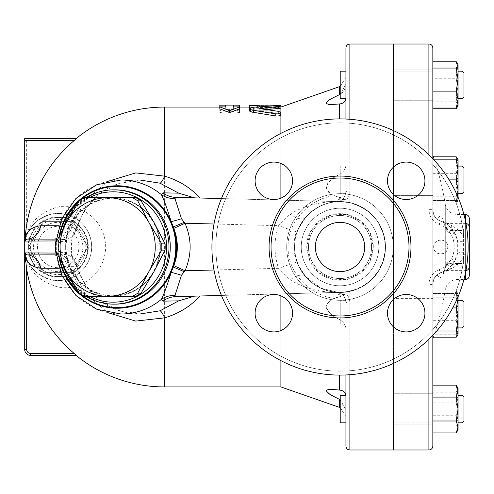 <?xml version="1.0" encoding="UTF-8"?>
<svg xmlns="http://www.w3.org/2000/svg" width="494" height="494" viewBox="0 0 494 494"><rect width="100%" height="100%" fill="white"/><g stroke="black" fill="none" stroke-linecap="round" stroke-linejoin="round"><path stroke-width="0.37" stroke-dasharray="2.47 1.85" d="M371.55 247A31.53 31.53 0 0 1 324.255 274.306A31.53 31.53 0 0 1 324.255 219.694A31.53 31.53 0 0 1 371.55 247A31.53 31.53 0 0 1 324.255 274.306A31.53 31.53 0 0 1 324.255 219.694A31.53 31.53 0 0 1 371.55 247A31.53 31.53 0 0 1 324.255 274.306A31.53 31.53 0 0 1 324.255 219.694A31.53 31.53 0 0 1 371.55 247A31.53 31.53 0 0 1 324.255 274.306A31.53 31.53 0 0 1 324.255 219.694A31.53 31.53 0 0 1 371.55 247A31.53 31.53 0 0 1 324.255 274.306A31.53 31.53 0 0 1 324.255 219.694A31.53 31.53 0 0 1 371.55 247A31.53 31.53 0 0 1 324.255 274.306A31.53 31.53 0 0 1 324.255 219.694A31.53 31.53 0 0 1 371.55 247A31.53 31.53 0 0 1 324.255 274.306A31.53 31.53 0 0 1 324.255 219.694A31.53 31.53 0 0 1 371.55 247A31.53 31.53 0 0 1 324.255 274.306A31.53 31.53 0 0 1 324.255 219.694A31.53 31.53 0 0 1 371.55 247M315.382 247A24.632 24.632 0 0 0 352.339 268.335A24.632 24.632 0 0 0 352.339 225.665A24.632 24.632 0 0 0 315.382 247A24.632 24.632 0 0 0 352.339 268.335A24.632 24.632 0 0 0 352.339 225.665A24.632 24.632 0 0 0 315.382 247A24.632 24.632 0 0 0 352.339 268.335A24.632 24.632 0 0 0 352.339 225.665A24.632 24.632 0 0 0 315.382 247M464.175 247A124.155 124.155 0 0 1 277.943 354.525A124.155 124.155 0 0 1 277.943 139.475A124.155 124.155 0 0 1 464.175 247A124.155 124.155 0 0 0 277.943 139.475A124.155 124.155 0 0 0 277.943 354.525A124.155 124.155 0 0 0 464.175 247M406.21 162.088A18.723 18.723 0 0 1 424.933 180.81A18.723 18.723 0 0 1 406.21 199.527A18.723 18.723 0 0 1 387.487 180.81A18.723 18.723 0 0 1 406.21 162.088A18.723 18.723 0 0 0 390.001 190.171A18.723 18.723 0 0 0 422.426 190.171A18.723 18.723 0 0 0 406.21 162.088M255.102 180.81A18.723 18.723 0 0 1 273.824 162.088A18.723 18.723 0 0 1 292.547 180.81A18.723 18.723 0 0 1 273.824 199.527A18.723 18.723 0 0 1 255.102 180.81A18.723 18.723 0 0 0 283.186 197.02A18.723 18.723 0 0 0 283.186 164.595A18.723 18.723 0 0 0 255.102 180.81M273.824 331.912A18.723 18.723 0 0 1 255.102 313.19A18.723 18.723 0 0 1 273.824 294.473A18.723 18.723 0 0 1 292.547 313.19A18.723 18.723 0 0 1 273.824 331.912A18.723 18.723 0 0 0 290.04 303.829A18.723 18.723 0 0 0 257.615 303.829A18.723 18.723 0 0 0 273.824 331.912M424.933 313.19A18.723 18.723 0 0 1 406.21 331.912A18.723 18.723 0 0 1 387.487 313.19A18.723 18.723 0 0 1 406.21 294.473A18.723 18.723 0 0 1 424.933 313.19A18.723 18.723 0 0 0 396.849 296.98A18.723 18.723 0 0 0 396.849 329.405A18.723 18.723 0 0 0 424.933 313.19M378.805 247A38.785 38.785 0 0 1 320.625 280.586A38.785 38.785 0 0 1 320.625 213.414A38.785 38.785 0 0 1 378.805 247A38.785 38.785 0 0 1 320.625 280.586A38.785 38.785 0 0 1 320.625 213.414A38.785 38.785 0 0 1 378.805 247M468.121 247A128.1 128.1 0 0 0 275.967 136.066A128.1 128.1 0 0 0 275.967 357.934A128.1 128.1 0 0 0 468.121 247A128.1 128.1 0 0 1 275.967 357.934A128.1 128.1 0 0 1 275.967 136.066A128.1 128.1 0 0 1 468.121 247A128.1 128.1 0 0 1 275.967 357.934A128.1 128.1 0 0 1 275.967 136.066A128.1 128.1 0 0 1 468.121 247M408.995 247A68.975 68.975 0 0 1 305.533 306.737A68.975 68.975 0 0 1 305.533 187.263A68.975 68.975 0 0 1 408.995 247M387.487 313.19A18.723 18.723 0 0 0 415.571 329.405A18.723 18.723 0 0 0 415.571 296.98A18.723 18.723 0 0 0 387.487 313.19M273.824 294.473A18.723 18.723 0 0 0 257.615 322.551A18.723 18.723 0 0 0 290.04 322.551A18.723 18.723 0 0 0 273.824 294.473M292.547 180.81A18.723 18.723 0 0 0 264.463 164.595A18.723 18.723 0 0 0 264.463 197.02A18.723 18.723 0 0 0 292.547 180.81M406.21 199.527A18.723 18.723 0 0 0 422.426 171.449A18.723 18.723 0 0 0 390.001 171.449A18.723 18.723 0 0 0 406.21 199.527M393.428 299.518L393.428 194.482M393.428 167.133L393.428 130.564M393.428 44.015L393.428 449.985M393.428 363.436L393.428 326.867M428.897 154.752L428.897 209.345C429.23 216.508 432.645 221.528 439.147 224.406C459.296 230.791 459.21 263.271 439.147 269.594C432.645 272.472 429.23 277.492 428.897 284.655L428.897 339.248M433.689 247C433.3 237.91 448.144 237.91 447.762 247C448.144 256.09 433.3 256.09 433.689 247A7.033 7.033 0 0 0 440.722 254.033A7.033 7.033 0 0 0 447.762 247A7.033 7.033 0 0 0 440.722 239.967A7.033 7.033 0 0 0 433.689 247M393.428 329.887L393.428 298.357L393.428 329.887L393.428 298.357L393.428 329.887L432.843 329.887L393.428 329.887M393.428 420.19L393.428 393.28L393.428 420.19M393.428 409.044L393.428 424.809L393.428 409.044M393.428 164.113L393.428 195.643L393.428 164.113L393.428 195.643L393.428 164.113L432.843 164.113L432.843 195.643L432.843 164.113L432.843 195.643L432.843 164.113L393.428 164.113M393.428 73.81L393.428 100.72L393.428 73.81M393.428 84.956L393.428 69.191L393.428 84.956M393.428 247L393.428 99.195L393.428 247M432.843 314.122L432.843 300.327L432.843 327.917L432.843 314.122L456.221 314.122L458.068 303.773L458.068 324.465L456.221 314.122L458.068 324.465L458.068 334.815L456.221 334.815L458.068 324.465L456.221 334.815L458.068 334.815L458.068 303.773L456.221 293.43L458.068 293.43L458.068 303.773L456.221 314.122L432.843 314.122L432.843 334.815L456.221 334.815L432.843 334.815L432.843 314.122M393.23 314.122L393.23 327.917L393.23 314.122M432.843 323.879L432.843 300.327L432.843 323.879M393.23 323.879L393.23 300.327L393.23 323.879M432.843 298.357L432.843 329.887L432.843 298.357L432.843 329.887L432.843 298.357L393.428 298.357L432.843 298.357M43.41 221.38L28.621 247L43.41 272.62L72.995 272.62L87.784 247L72.995 221.38L43.41 221.38L72.995 221.38L87.784 247L72.995 272.62L43.41 272.62L28.621 247L43.41 221.38M82.838 247A24.632 24.632 0 0 1 45.886 268.335A24.632 24.632 0 0 1 45.886 225.665A24.632 24.632 0 0 1 82.838 247A24.632 24.632 0 0 0 45.886 225.665A24.632 24.632 0 0 0 45.886 268.335A24.632 24.632 0 0 0 82.838 247M78.898 247A20.692 20.692 0 0 0 47.856 229.08A20.692 20.692 0 0 0 47.856 264.92A20.692 20.692 0 0 0 78.898 247A20.692 20.692 0 0 0 47.856 229.08A20.692 20.692 0 0 0 47.856 264.92A20.692 20.692 0 0 0 78.898 247M58.663 250.112L71.544 271.632A49.27 47.591 90 0 1 71.544 222.368L58.663 243.888A55.18 53.303 -90 0 0 58.663 250.112L55.328 250.112M87.87 296.27L112.756 296.27A49.27 47.591 90 0 1 71.544 271.632L82.665 293.158A55.18 53.303 -90 0 0 87.87 296.27L84.536 296.27M135.881 197.73L87.87 197.73A55.18 53.303 -90 0 0 82.665 200.842L71.544 222.368A49.27 47.591 90 0 1 112.756 197.73A49.27 47.591 90 0 1 153.974 222.368A49.27 47.591 90 0 1 153.974 271.632A49.27 47.591 90 0 1 112.756 296.27L135.881 296.27M82.665 293.158L79.33 293.158M87.87 197.73L84.536 197.73M82.665 200.842L79.33 200.842M58.663 243.888L55.328 243.888M65.646 247A48.776 47.115 90 0 1 112.756 198.224A48.776 47.115 90 0 1 159.871 247A48.776 47.115 90 0 1 112.756 295.776A48.776 47.115 90 0 1 65.646 247M66.153 247A48.776 47.115 90 0 1 113.268 198.224A48.776 47.115 90 0 1 160.383 247A48.776 47.115 90 0 1 113.268 295.776A48.776 47.115 90 0 1 66.153 247M345.93 98.751L340.218 98.751L340.218 71.161L340.218 98.751L340.218 71.161L345.93 71.161L345.93 98.751L345.93 71.161M432.843 75.199L432.843 98.751L432.843 75.199M393.23 75.199L393.23 98.751L393.23 75.199M463.977 73.131L463.977 96.781L463.977 73.131L463.977 96.781L462.007 98.751L462.007 71.161L462.007 98.751L462.007 71.161L463.977 73.131M458.068 75.199L458.068 98.751L458.068 75.199M393.428 71.161L432.843 71.161L432.843 98.751L432.843 71.161L393.23 71.161L393.23 98.751L393.23 71.161M458.068 71.161L458.068 98.751L458.068 71.161M340.218 170.121L340.218 193.673L340.218 170.121M345.93 170.121L345.93 193.673L345.93 170.121M432.843 170.121L432.843 193.673L432.843 170.121M393.23 170.121L393.23 193.673L393.23 170.121M463.977 171.517L463.977 191.703L463.977 171.517M462.007 170.121L462.007 193.673L462.007 170.121M458.068 170.121L458.068 193.673L458.068 170.121M340.218 314.122L340.218 300.327L340.218 314.122M345.93 314.122L345.93 300.327L345.93 314.122M463.977 314.122L463.977 325.947L463.977 314.122M462.007 314.122L462.007 300.327L462.007 314.122M458.068 314.122L458.068 327.917L458.068 314.122M432.843 418.801L432.843 395.249L432.843 418.801M393.23 418.801L393.23 395.249L393.23 418.801M340.218 418.801L340.218 395.249L340.218 418.801M345.93 418.801L345.93 395.249L345.93 418.801M463.977 417.405L463.977 397.219L463.977 417.405M462.007 418.801L462.007 395.249L462.007 418.801M458.068 418.801L458.068 395.249L458.068 418.801M432.843 422.839L432.843 395.249L432.843 422.839L393.23 422.839L393.23 395.249L393.23 422.839L432.843 422.839M345.93 422.839L340.218 422.839L340.218 395.249L345.93 395.249L345.93 422.839L345.917 395.249M463.977 397.219L463.977 420.869L462.007 422.839L462.007 395.249L463.977 397.219M458.068 422.839L458.068 395.249L458.068 422.839L462.007 422.839M340.218 323.879L340.218 300.327L340.218 323.879M345.93 323.879L345.93 300.327L345.93 323.879M463.977 302.297L463.977 325.947L462.007 327.917L462.007 300.327L463.977 302.297M458.068 323.879L458.068 300.327L458.068 323.879M456.221 101.85L458.068 104.944L458.068 90.309L456.221 101.85L432.843 101.85L432.843 61.874L432.843 78.768L456.221 78.768L458.068 90.309L458.068 70.321L456.221 78.768M456.221 61.874L458.068 70.321L458.068 64.263L458.068 67.036L456.221 73.007L458.068 84.956L456.221 96.904L458.068 102.876L456.221 108.847M458.068 104.944L457.648 106.377L458.068 104.944M457.08 107.161L458.068 102.876L458.068 67.036L457.08 62.75M456.221 61.058L458.068 67.036L458.068 84.956L456.221 73.007L432.843 73.007L432.843 96.904L456.221 96.904L458.068 84.956L458.068 102.876L456.221 96.904L432.843 96.904L432.843 108.847L432.843 61.058L432.843 73.007L456.221 73.007L458.068 67.036L458.068 64.263L457.648 63.535M456.221 196.773L458.068 185.231L458.068 199.866L456.221 196.773L432.843 196.773L432.843 156.802L432.843 162.983L456.221 162.983L458.068 174.524L456.221 186.065L458.068 194.513L456.221 202.96L457.648 201.299L458.068 199.866L458.068 200.57L458.068 159.889L456.221 162.983M462.007 166.083L463.977 168.053L463.977 191.703L462.007 193.673L462.007 166.083L458.068 166.083L458.068 193.673L458.068 166.083L458.068 185.231L456.221 173.697L458.068 165.249L457.08 159.185M457.648 158.457L458.068 159.889L458.068 159.185L456.221 159.185L458.068 169.535L456.221 179.878L458.068 190.227L458.068 159.185M456.221 293.43L458.068 303.773L458.068 293.43L432.843 293.43L456.221 293.43M456.221 392.15L458.068 389.056L458.068 403.691L456.221 392.15L432.843 392.15L432.843 425.939L456.221 425.939L458.068 429.033L457.648 430.465L456.221 432.127L458.068 423.679L456.221 415.232L458.068 403.691L458.068 429.737L458.068 414.398L456.221 425.939M456.221 385.962L458.068 394.416L458.068 388.352L458.068 389.056L457.648 387.623L456.221 385.962L432.843 385.962M456.221 402.863L458.068 414.398L458.068 394.416L456.221 402.863L432.843 402.863M456.221 385.153L458.068 391.125L458.068 388.352L457.648 387.623M456.221 397.096L458.068 409.044L458.068 391.125L456.221 397.096L432.843 397.096L432.843 432.942L432.843 420.993L456.221 420.993L458.068 426.964L456.221 432.942M457.648 430.465L458.068 429.737L458.068 409.044L456.221 420.993M456.221 297.227L458.068 308.769L458.068 294.134L456.221 297.227L432.843 297.227L432.843 337.198L432.843 331.017L436.715 331.017M457.907 297.11L456.221 291.04L457.648 292.701L458.068 294.134L458.068 293.43L458.068 296.74M456.221 320.303L458.068 328.751L458.068 308.769L456.221 320.303L432.843 320.303M458.068 334.815L458.068 328.751L456.221 337.198M432.843 78.768L432.843 101.85M432.843 156.802L433.331 156.802M432.843 162.983L432.843 186.065L456.221 186.065M432.843 186.065L432.843 202.96L456.221 202.96M432.843 202.96L432.843 196.773M432.843 425.939L432.843 432.127L456.221 432.127M432.843 432.127L432.843 415.232L456.221 415.232M432.843 415.232L432.843 392.15M432.843 420.993L432.843 397.096M432.843 331.017L432.843 307.935L452.695 307.935M432.843 307.935L432.843 291.04L456.221 291.04M432.843 291.04L432.843 297.227M432.843 84.956L432.843 69.191L432.843 84.956M432.843 96.102L432.843 69.191L432.843 96.102M432.843 173.697L456.221 173.697M432.843 409.044L432.843 424.809L432.843 409.044M432.843 397.898L432.843 424.809L432.843 397.898M340.218 179.878L340.218 166.083L340.218 179.878M345.93 179.878L345.93 166.083L345.93 179.878M456.221 179.878L432.843 179.878L432.843 159.185L432.843 200.57L432.843 166.083L432.843 179.878L449.126 179.878M393.23 179.878L393.23 166.083L393.23 179.878M458.068 197.26L458.068 200.57L456.221 200.57L458.068 200.57L458.068 190.227L456.221 200.57L457.481 195.896M432.843 200.57L456.221 200.57L432.843 200.57M456.221 159.185L433.281 159.185M428.897 209.345A3.94 0.729 0 0 1 432.843 210.08L432.843 158.722M432.843 47.955L432.843 446.045M432.843 335.278L432.843 283.92A3.94 0.729 180 0 1 428.897 284.655M439.147 224.406L440.525 221.158C435.652 219.04 433.09 215.347 432.843 210.08L432.843 283.92C433.09 278.653 435.652 274.96 440.525 272.842L439.147 269.594M432.843 283.92C433.769 278.585 435.208 275.541 437.159 274.788L440.525 272.842C463.934 265.618 464.033 228.456 440.525 221.158L443.563 222.504C448.256 223.547 452.961 229.556 457.697 240.541L457.697 253.459C452.979 264.426 448.268 270.44 443.563 271.496L450.046 269.384L454.746 266.674L457.969 264.167L462.31 259.325L465.36 253.224L465.36 240.776L463.508 236.577L460.964 232.909L457.957 229.821L453.097 226.264L447.261 223.405L465.36 223.35L465.36 240.776A7.885 2.019 166.5 0 1 457.697 240.541M345.93 446.045L345.93 374.965M393.23 44.015L393.23 194.296M393.23 167.318L393.23 130.478M393.23 299.704L393.23 449.985M393.23 363.522L393.23 326.682M393.23 247L393.23 99.195L393.23 247M440.525 272.842L443.563 271.496M432.843 210.08C433.769 215.415 435.208 218.459 437.159 219.213L440.525 221.158M437.159 274.788C440.117 280.036 442.741 277.924 445.045 268.452A7.885 5.453 12.3 0 1 445.125 267.384A7.885 5.453 12.3 0 1 452.825 263.549C451.288 268.619 449.429 270.965 447.261 270.595L465.36 270.65L465.36 223.35L465.922 223.393M445.045 268.452L445.292 267.594A7.885 7.194 22.1 0 1 445.773 265.229A7.885 7.194 22.1 0 1 445.773 265.222A7.885 7.194 22.1 0 1 453.078 260.912L452.825 263.549L463.391 263.549L463.391 230.451L452.825 230.451A7.885 5.453 167.7 0 1 445.125 226.616A7.885 5.453 167.7 0 1 445.045 225.548C442.741 216.076 440.117 213.964 437.159 219.213M445.292 267.594L445.292 206.529L445.292 267.594C447.484 264.79 451.38 263.994 456.969 265.204L453.622 260.005L453.078 260.912M443.563 222.504L447.261 223.405C449.429 223.035 451.288 225.381 452.825 230.451L453.078 233.088A7.885 7.194 157.9 0 1 445.773 228.778A7.885 7.194 157.9 0 1 445.292 226.406L445.045 225.548M457.697 253.459A7.885 2.019 -166.5 0 1 465.36 253.224L465.36 270.65L465.922 270.607M453.078 233.088L453.622 233.995C450.936 234.57 448.324 232.828 445.773 228.778L443.482 221.503L447.755 223.35M463.391 263.549L463.391 228.796L463.391 233.995L453.622 233.995L456.969 228.796C451.38 230.006 447.484 229.21 445.292 226.406L445.292 204.491A273.935 273.935 0 0 0 434.152 159.185M463.391 228.796L456.969 228.796L456.969 216.039L456.969 279.518L463.922 279.518M445.292 226.406L445.292 204.491C446.737 210.679 450.633 214.013 456.969 214.482L456.969 216.039M463.391 233.995L463.391 230.451M469.3 227.296L469.3 266.704M469.3 218.422L469.3 275.578M24.972 253.91L24.749 253.348M219.805 105.222L219.805 110.699L229.654 109.211L239.51 110.699L239.51 105.222M225.715 105.105L225.715 107.093L219.805 107.186L219.805 110.699M219.805 112.595L229.654 111.119L239.51 112.595L239.51 107.186L233.6 107.093L233.6 105.105M239.51 112.595L239.51 110.699M229.654 111.119L229.654 109.211M219.805 108.859L225.715 108.859L225.715 107.093M225.715 108.859L225.715 106.914M233.6 107.093L233.6 108.859L239.51 108.859M233.6 108.859L233.6 106.914M273.015 106.772L280.895 106.772L280.895 112.539C278.27 114.312 275.64 114.312 273.015 112.539L273.015 110.137L253.305 110.137L250.761 109.884L249.365 109.118L250.507 108.476L252.811 108.229L273.015 108.217L273.015 106.772L273.015 110.236L253.305 110.236L250.656 110.458L249.365 111.15L250.532 111.866L252.811 112.169L273.015 112.181L273.015 114.62C275.64 116.423 278.27 116.423 280.895 114.62L280.895 108.766L273.015 108.766M273.015 108.217L273.015 110.236M280.895 106.772L280.895 108.766L280.895 107.217L257.251 107.075L257.251 107.822L249.365 107.822L249.365 107.075L257.251 107.451L276.955 107.451L280.895 107.075L280.895 108.155C280.308 107.791 278.418 107.655 275.226 107.76L253.793 109.193L250.248 109.847L249.365 110.613M273.015 110.137L273.015 112.181M280.895 386.926L280.895 112.539L280.895 114.62L278.684 113.459L260.653 111.02L259.776 110.631L260.375 110.31L266.34 109.687M273.015 112.539L273.015 114.62M280.895 105.247L257.251 105.475L249.365 105.105M257.251 106.914L257.251 107.822M257.251 105.105L257.251 107.081L280.895 107.075M249.365 105.123L249.365 107.099M221.429 295.437L341.2 292.312L337.575 292.263L320.563 287.94L305.341 276.189L296.443 262.116L278.579 268.316L290.034 279.814C305.125 288.848 322.181 293.016 341.2 292.312L280.895 293.887L280.895 295.857M280.895 330.529L280.895 360.639M280.895 293.887L175.796 296.628M175.796 197.372L341.2 201.688C322.181 200.984 305.125 205.152 290.034 214.186L278.579 225.684L296.443 231.884L305.341 217.811C315.993 206.461 327.948 201.089 341.2 201.688L221.429 198.563M280.895 133.361L280.895 163.471M280.895 198.143L280.895 200.113M344.633 201.91L336.785 201.787C342.466 200.817 345.516 197.538 345.93 191.962A3.94 1.093 180 0 1 349.876 190.869C349.801 195.309 348.06 198.989 344.633 201.91L345.93 202.058L345.93 47.955M341.2 292.312L349.876 291.244C371.976 284.76 383.801 270.082 385.345 247.216C383.986 224.153 372.161 209.333 349.876 202.756L341.2 201.688M345.93 119.035L345.93 202.058L351.796 203.232L361.96 207.338L370.636 213.581L375.292 218.527L378.787 223.516L383.332 233.643L385.252 244.116L385.345 247A45.325 45.325 0 0 1 305.341 276.189A19.704 7.404 -40.1 0 0 290.034 279.814M345.93 165.404L345.93 98.331L345.93 165.404C345.51 169.139 343.311 172.227 339.322 174.672C333.969 176.926 329.764 180.347 326.707 184.929C325.966 190.394 328.596 193.926 334.611 195.519L339.125 197.192L342.317 199.588L345.93 199.588L339.322 197.001C332.616 196.025 328.226 192.845 326.139 187.467C328.17 181.551 332.567 177.284 339.322 174.672C343.441 172.048 345.646 168.954 345.93 165.404M340.218 94.249L345.93 84.178L345.93 104.66L345.93 84.178C345.51 89.223 343.311 92.736 339.322 94.718L330.165 99.362L326.306 102.567L326.275 103.623M339.125 197.192A9.855 3.199 -94.1 0 1 336.785 201.787A9.855 9.855 0 0 0 342.398 199.52C343.231 199.922 344.411 197.402 345.93 191.962M290.034 214.186A19.704 7.404 -139.9 0 0 305.341 217.811A45.325 45.325 0 0 1 385.345 247L385.215 250.458L383.406 260.128L378.768 270.514L372.272 278.844L370.173 280.845L366.147 284.038L356.483 289.231L345.93 291.942L336.785 292.213C342.466 293.183 345.51 296.462 345.93 302.038A3.94 1.093 180 0 0 349.876 303.131L349.876 449.985M344.633 292.09C348.054 295.011 349.801 298.691 349.876 303.131M345.93 302.038C344.411 296.598 343.231 294.078 342.398 294.48L339.125 296.808L334.611 298.481C329.356 299.877 326.577 302.989 326.281 307.818C328.961 313.066 333.308 316.901 339.322 319.328C343.441 321.952 345.646 325.046 345.93 328.596C345.51 324.861 343.311 321.773 339.322 319.328C332.616 316.728 328.226 312.492 326.139 306.626C328.17 301.186 332.567 297.975 339.322 296.999L345.93 294.43L342.398 294.48A9.855 9.855 0 0 0 336.785 292.213C313.511 291.472 292.232 268.186 294.807 243.746C295.813 221.528 315.814 202.614 336.785 201.787A9.855 9.855 0 0 0 342.398 199.52M326.293 103.641L328.325 104.5L330.789 104.66L339.322 103.962C343.441 103.512 345.646 101.634 345.93 98.331M345.93 395.669C345.51 392.267 343.311 390.39 339.322 390.038L330.165 389.352L326.306 390.34L326.139 390.822L328.325 393.428L339.322 399.282L339.322 407.284M339.903 399.572L345.93 409.822L340.218 399.751M339.125 296.808A9.855 3.199 -85.9 0 0 336.785 292.213A9.855 9.855 0 0 1 342.398 294.48M334.611 298.481C309.3 295.214 287.397 271.972 288.082 247C287.397 222.034 309.3 198.786 334.611 195.519M296.443 262.116A46.127 46.127 0 0 1 296.443 231.884M385.345 247A45.325 45.325 0 0 1 317.358 286.254A45.325 45.325 0 0 1 317.358 207.746A45.325 45.325 0 0 1 385.345 247M24.935 242.634L24.861 243.703C26.478 229.093 35.185 219.287 50.987 214.285C64.912 209.95 90.698 219.781 91.705 247C90.698 274.226 64.912 284.05 50.987 279.715C35.185 274.713 26.478 264.908 24.861 250.297L24.935 251.366C27.016 268.847 37.532 280.58 56.483 286.551C73.316 291.793 104.493 279.913 105.71 247C104.493 214.087 73.316 202.207 56.483 207.449C37.532 213.42 27.016 225.153 24.935 242.634L26.67 224.968A139.703 139.703 0 0 1 74.119 140.58L76.311 138.647M24.861 250.297L24.7 247A33.506 33.506 0 0 0 74.952 276.016A33.506 33.506 0 0 0 74.952 217.984A33.506 33.506 0 0 0 24.7 247L24.861 243.703M24.7 252.909L24.7 138.61L26.67 140.58L26.67 224.968M55.853 252.903L71.457 251.749L70.926 251.786L70.926 242.214L71.457 242.251L55.853 241.097M70.926 242.214C71.667 236.262 73.316 231.976 75.878 229.352A15.765 13.264 39.5 0 1 73.359 235.218L73.359 235.218A15.765 13.264 39.5 0 1 61.188 239.324L55.736 241.091M55.736 252.909L61.188 254.676A15.765 13.264 140.5 0 1 73.359 258.782L73.359 258.782A15.765 13.264 140.5 0 1 75.878 264.648C73.316 262.03 71.667 257.745 70.926 251.786M139.617 179.995L118.492 183.546L99.535 193.772L84.82 209.592L75.878 229.352A15.765 0.797 15 0 0 76.409 229.29A15.765 0.797 15 0 0 71.661 227.407A15.765 10.516 -63.6 0 1 61.188 239.324L56.05 239.139M56.05 254.861L61.188 254.676A15.765 10.516 -116.4 0 1 71.661 266.593A15.765 0.797 165 0 0 76.409 264.71A15.765 0.797 165 0 0 75.878 264.648L84.845 284.451L99.597 300.278L118.572 310.479L139.777 314.005C132.485 314.604 113.811 311.047 101.813 301.692C88.957 292.09 80.491 279.758 76.409 264.71L73.458 258.918C73.056 259.264 72.39 256.874 71.457 251.749L71.457 242.251C71.815 238.194 73.34 234.897 73.458 235.082L76.409 229.29C80.744 213.927 89.216 201.595 101.832 192.296C113.935 182.897 132.497 179.408 139.771 179.995M107.822 181.366L85.073 200.583L71.661 227.407L64.726 225.746A15.765 11.387 -90 0 1 56.106 238.688M56.106 255.312A15.765 11.387 -90 0 1 64.726 268.254L71.661 266.593L85.073 293.417L107.822 312.634M26.67 239.115L53.469 239.115M64.726 225.746L58.977 225.746M58.977 268.254L64.726 268.254M53.469 254.885L26.67 254.885M24.7 241.091A1.97 1.97 0 0 1 24.762 240.609L24.996 240.047M25.527 239.485L26.262 239.158M30.609 355.39L30.609 353.42L74.119 353.42A139.703 139.703 0 0 1 26.67 269.032L26.67 349.48L24.7 349.48A5.909 5.909 0 0 0 30.609 355.39L76.311 355.353M76.045 355.093L75.631 354.723M26.664 268.989L25.669 261.592M25.311 257.825L24.935 251.366M28.64 247A29.56 29.56 0 0 0 72.982 272.602A29.56 29.56 0 0 0 72.982 221.398A29.56 29.56 0 0 0 28.64 247A29.56 29.56 0 0 1 72.982 221.398A29.56 29.56 0 0 1 72.982 272.602A29.56 29.56 0 0 1 28.64 247M30.609 247A27.59 27.59 0 0 0 72.001 270.891A27.59 27.59 0 0 0 72.001 223.109A27.59 27.59 0 0 0 30.609 247M59.867 234.693A57.15 55.205 -90 0 0 58.576 247A57.15 55.205 -90 0 0 59.867 259.307M77.237 289.842A57.15 55.205 -90 0 0 85.802 296.27M85.802 197.73A57.15 55.205 -90 0 0 77.237 204.158M62.973 265.259A55.18 53.303 90 0 1 59.965 247A55.18 53.303 90 0 1 62.973 228.741M73.452 210.314A55.18 53.303 90 0 1 89.266 197.73M89.266 296.27A55.18 53.303 90 0 1 73.452 283.686M385.505 247A45.485 45.485 0 0 1 317.278 286.39A45.485 45.485 0 0 1 317.278 207.61A45.485 45.485 0 0 1 385.505 247A45.485 45.485 0 0 0 317.278 207.61A45.485 45.485 0 0 0 317.278 286.39A45.485 45.485 0 0 0 385.505 247M393.329 247A53.315 53.315 0 0 0 313.363 200.83A53.315 53.315 0 0 0 313.363 293.17A53.315 53.315 0 0 0 393.329 247A53.315 53.315 0 0 1 313.363 293.17A53.315 53.315 0 0 1 313.363 200.83A53.315 53.315 0 0 1 393.329 247M410.965 247A70.945 70.945 0 0 1 304.545 308.441A70.945 70.945 0 0 1 304.545 185.559A70.945 70.945 0 0 1 410.965 247M428.897 449.985L428.897 44.015M465.36 220.559L465.36 273.441M465.36 279.518L465.36 214.482M463.391 265.204L456.969 265.204M253.305 108.217L253.305 110.236M253.305 110.137L253.305 112.181M259.22 106.76L259.22 107.099M276.955 105.741L276.955 107.099M257.251 105.475L257.251 107.451M276.955 105.475L276.955 107.451M275.226 105.778L275.226 107.76M253.793 107.192L253.793 109.193M260.881 111.051L260.881 110.236M278.684 111.397L278.684 113.459M164.626 386.926L164.626 107.075M349.876 202.756L349.876 119.282M349.876 44.015L349.876 190.869M349.876 374.718L349.876 291.244M339.322 118.906L339.322 103.962M339.322 94.718L339.322 86.716M339.322 390.038L339.322 375.094M339.322 292.362L339.322 296.999M339.322 197.001L339.322 201.638M214.001 223.998L278.579 225.684A65.035 65.035 0 0 0 278.579 268.316L214.001 270.002M55.606 243.307L55.606 250.693M74.119 140.58L26.67 140.58M26.67 349.48A3.94 3.94 0 0 0 30.609 353.42M28.115 247A30.091 30.091 0 0 1 73.248 220.942A30.091 30.091 0 0 1 73.248 273.059A30.091 30.091 0 0 1 28.115 247M59.2 236.021A61.231 59.144 -90 0 0 59.2 257.979M60.299 232.828A60.614 58.551 -90 0 0 60.299 261.172M120.993 179.995A67.005 64.72 -90 0 0 56.273 247A67.005 64.72 -90 0 0 120.993 314.005M115.059 304.15A57.15 55.205 90 0 1 59.854 247A57.15 55.205 90 0 1 115.059 189.85C90.692 188.671 63.195 210.104 60.478 241.93C59.441 255.799 62.695 268.458 70.247 279.894C81.467 295.591 96.41 303.68 115.059 304.15M373.266 247C373.859 227.814 355.174 211.173 336.179 213.97C325.256 215.508 316.926 220.991 311.195 230.426C301.426 246.049 308.361 269.65 326.312 277.295C333.956 280.648 341.786 281.142 349.789 278.783C364.56 273.318 372.39 262.722 373.266 247L369.876 261.629L360.398 273.275L346.763 279.561L331.752 279.203L318.828 272.62L309.936 261.159L306.774 246.475L310.393 231.902L319.229 221.053L331.752 214.797L346.763 214.439L360.398 220.725L369.876 232.371L373.266 247M432.843 327.917L393.23 327.917L432.843 327.917M113.268 198.224L112.756 198.224M113.268 295.776L112.756 295.776M458.068 98.751L462.007 98.751M345.93 166.083L340.218 166.083L345.93 166.083M345.93 193.673L340.218 193.673L345.93 193.673M432.843 166.083L393.23 166.083L432.843 166.083M458.068 193.673L462.007 193.673M345.93 300.327L340.218 300.327L345.93 300.327M345.93 327.917L340.218 327.917L345.93 327.917M458.068 327.917L462.007 327.917M458.068 300.327L462.007 300.327M458.068 395.249L462.007 395.249M458.068 200.57L457.648 201.299M458.068 293.43L457.648 292.701M393.428 393.28L432.843 393.28L393.428 393.28M393.428 424.809L432.843 424.809L393.428 424.809M393.428 195.643L432.843 195.643L393.428 195.643M393.428 100.72L432.843 100.72L393.428 100.72M393.428 69.191L432.843 69.191L393.428 69.191M463.391 260.005L453.622 260.005C452.109 258.85 449.491 260.591 445.773 265.229L443.482 272.497L447.755 270.65M433.331 337.198A273.935 273.935 0 0 0 445.292 289.509C446.737 283.321 450.633 279.987 456.969 279.518M456.969 214.482L463.922 214.482M249.365 109.118L249.365 111.15M280.895 106.173L280.895 107.217M259.776 108.612L259.776 110.631M219.805 107.075L225.715 107.075M233.6 107.075L239.51 107.075M340.218 86.357L345.93 77.41M340.218 407.643L345.93 416.59M341.169 292.312L337.575 292.263M55.711 243.085L55.711 250.915"/><path stroke-width="0.74" d="M315.382 247A24.632 24.632 0 0 1 352.339 225.665A24.632 24.632 0 0 1 352.339 268.335A24.632 24.632 0 0 1 315.382 247M468.121 247A128.1 128.1 0 0 1 275.967 357.934A128.1 128.1 0 0 1 275.967 136.066A128.1 128.1 0 0 1 468.121 247M408.995 247A68.975 68.975 0 0 1 305.533 306.737A68.975 68.975 0 0 1 305.533 187.263A68.975 68.975 0 0 1 408.995 247M387.487 313.19A18.723 18.723 0 0 1 406.21 294.473A18.723 18.723 0 0 1 424.933 313.19A18.723 18.723 0 0 1 406.21 331.912A18.723 18.723 0 0 1 387.487 313.19M273.824 294.473A18.723 18.723 0 0 1 292.547 313.19A18.723 18.723 0 0 1 273.824 331.912A18.723 18.723 0 0 1 255.102 313.19A18.723 18.723 0 0 1 273.824 294.473M292.547 180.81A18.723 18.723 0 0 1 273.824 199.527A18.723 18.723 0 0 1 255.102 180.81A18.723 18.723 0 0 1 273.824 162.088A18.723 18.723 0 0 1 292.547 180.81M406.21 199.527A18.723 18.723 0 0 1 387.487 180.81A18.723 18.723 0 0 1 406.21 162.088A18.723 18.723 0 0 1 424.933 180.81A18.723 18.723 0 0 1 406.21 199.527M393.428 194.482L393.428 167.133M393.428 130.564L393.428 44.015L428.897 44.015L428.897 154.752M428.897 339.248L428.897 449.985L393.428 449.985L393.428 363.436M393.428 326.867L393.428 299.518M137.752 200.842L148.873 222.368A49.27 47.591 -90 0 0 107.655 197.73L132.546 197.73A55.18 53.303 90 0 1 137.752 200.842L141.086 200.842A55.18 53.303 -90 0 0 135.881 197.73L132.546 197.73M66.443 222.368L79.33 200.842A55.18 53.303 90 0 1 84.536 197.73L107.655 197.73A49.27 47.591 -90 0 0 66.443 222.368A49.27 47.591 -90 0 0 66.443 271.632L55.328 250.112A55.18 53.303 90 0 1 55.328 243.888L66.443 222.368M161.754 250.112L148.873 271.632A49.27 47.591 -90 0 0 148.873 222.368L161.754 243.888A55.18 53.303 90 0 1 161.754 250.112L165.089 250.112A55.18 53.303 -90 0 0 165.089 243.888L153.974 222.368L141.086 200.842M107.655 296.27L84.536 296.27A55.18 53.303 90 0 1 79.33 293.158L66.443 271.632A49.27 47.591 -90 0 0 107.655 296.27A49.27 47.591 -90 0 0 148.873 271.632L137.752 293.158A55.18 53.303 90 0 1 132.546 296.27L107.655 296.27M132.546 296.27L135.881 296.27A55.18 53.303 -90 0 0 141.086 293.158L153.974 271.632L165.089 250.112M165.089 243.888L161.754 243.888M141.086 293.158L137.752 293.158M345.93 71.161L340.218 71.161L340.218 98.751L345.917 98.751M463.977 76.595L463.977 73.131L462.007 71.161L462.007 98.751L463.977 96.781L463.977 76.595M458.068 71.161L462.007 71.161L458.068 71.161M345.917 395.249L340.218 395.249L340.218 422.839L345.93 422.839M463.977 420.869L463.977 397.219L462.007 395.249L462.007 422.839L463.977 420.869M458.068 422.839L462.007 422.839M463.977 322.483L463.977 302.297L462.007 300.327L462.007 327.917L463.977 325.947L463.977 322.483M457.08 62.75L458.068 64.967L457.648 63.535L456.221 61.874L432.843 61.874M456.221 108.038L458.068 99.584L458.068 105.648L456.221 108.038L432.843 108.038M458.068 79.602L456.221 68.061L458.068 64.967L458.068 99.584L456.221 91.137L458.068 79.602M432.843 108.847L456.221 108.847L457.08 107.161M457.08 159.185L456.221 156.802L458.068 159.185L458.068 169.535L456.221 159.185L458.068 159.185L458.068 166.083L462.007 166.083L462.007 193.673L463.977 191.703L463.977 168.053L462.007 166.083M456.221 385.153L458.068 388.352L458.068 391.125L456.221 385.153L432.843 385.153M458.068 409.044L456.221 397.096L458.068 391.125L458.068 426.964L456.221 420.993L458.068 409.044M458.068 426.964L458.068 429.737L456.221 432.942L458.068 426.964M458.068 296.74L458.068 299.488L457.907 297.11M458.068 319.476L456.221 307.935L458.068 299.488L458.068 334.111L456.221 331.017L458.068 319.476M432.843 337.198L456.221 337.198L457.648 335.543L458.068 334.111L457.648 335.543M432.843 68.061L456.221 68.061M432.843 91.137L456.221 91.137M432.843 61.058L456.221 61.058M433.331 156.802L456.221 156.802M432.843 432.942L456.221 432.942M432.843 420.993L456.221 420.993M432.843 397.096L456.221 397.096M436.715 331.017L456.221 331.017M452.695 307.935L456.221 307.935M457.481 195.896L458.068 190.227L456.221 179.878L458.068 169.535L458.068 197.26M449.126 179.878L456.221 179.878M433.281 159.185L456.221 159.185M432.843 158.722L432.843 47.955C432.608 45.559 431.293 44.244 428.897 44.015M428.897 449.985C431.293 449.756 432.608 448.441 432.843 446.045L432.843 335.278M345.93 374.965L345.93 446.045C346.164 448.441 347.48 449.756 349.876 449.985L349.876 374.718M393.23 194.296L393.23 167.318M393.23 130.478L393.23 44.015L349.876 44.015C347.48 44.244 346.164 45.559 345.93 47.955L345.93 119.035M349.876 449.985L393.23 449.985L393.23 363.522M393.23 326.682L393.23 299.704M465.36 270.65C467.75 270.416 469.065 269.1 469.3 266.704L469.3 227.296C469.065 224.9 467.75 223.584 465.36 223.35M465.36 273.441L465.36 279.518C467.75 279.283 469.065 277.968 469.3 275.578L469.3 218.422C469.065 216.032 467.75 214.717 465.36 214.482L465.36 220.559M56.05 254.861L26.67 254.885L24.7 252.909L24.7 349.48L24.7 252.909L26.67 254.885A15.765 14.135 -90 0 1 40.638 268.254L58.977 268.254M40.638 268.254C31.814 267.001 26.664 262.999 25.194 256.244L24.749 253.348M225.715 105.123L219.805 105.222L219.805 106.914L225.715 106.914L225.715 105.123M229.654 110.699L219.805 106.914L219.805 108.859L229.654 112.595L229.654 110.699L239.51 106.914L239.51 105.222L233.6 105.123L233.6 106.914L239.51 106.914L239.51 108.859L229.654 112.595M257.251 105.105L249.365 105.105L249.365 105.84L257.251 105.84L257.251 105.105L276.955 105.123L280.895 105.247L280.895 106.173C280.308 105.809 278.418 105.679 275.226 105.778L253.793 107.192L251.15 107.575L249.365 108.612L250.248 109.483L252.564 110.199L275.226 113.787C278.48 114.077 280.37 113.663 280.895 112.539L278.684 111.397L259.776 108.631L280.895 106.173L280.895 108.155L266.34 109.687M257.251 105.84L257.251 106.914M249.365 105.84L249.365 107.822L249.841 108.025M280.895 108.155L280.895 114.62C280.37 115.763 278.48 116.183 275.226 115.886L251.959 112.107L249.402 110.804L249.365 108.612M280.895 295.857L280.895 330.529M280.895 360.639L280.895 386.926L340.218 407.643M107.822 312.634L135.702 321.088L164.626 317.852C178.865 313.591 190.616 306.305 199.879 295.999M199.879 198.001C190.665 187.726 178.914 180.44 164.626 176.148L135.714 172.912L107.822 181.366M280.895 114.62L280.895 133.361M280.895 163.471L280.895 198.143M345.93 98.331C345.51 101.733 343.311 103.61 339.322 103.962L330.165 104.648L326.306 103.66L326.139 103.178L328.325 100.572L330.789 98.991L340.218 94.249M340.218 399.751L339.39 399.319M339.415 399.325L339.903 399.572M339.322 407.284L339.322 399.282L330.165 394.638L326.139 390.859L326.287 390.371L328.325 389.5L330.789 389.34L339.322 390.038C343.441 390.488 345.646 392.366 345.93 395.669M55.853 241.097L55.606 243.307M55.606 250.693L55.853 252.903M55.865 240.93L24.7 241.091L24.7 252.909L55.865 253.07M56.106 238.688A15.765 11.387 -90 0 1 53.469 239.115L56.05 239.139M53.469 254.885A15.765 11.387 -90 0 1 56.106 255.312M58.977 225.746L40.638 225.746A15.765 14.135 -90 0 1 26.67 239.115L26.262 239.158M24.762 240.609L25.243 237.571C26.793 230.889 31.925 226.95 40.638 225.746M25.194 256.244L26.664 268.989M159.982 183.181L178.692 193.154L162.958 192.845L161.334 194.605A67.005 64.72 -90 0 0 120.993 179.995L139.777 179.995L159.982 183.181A15.765 2.816 108 0 0 164.626 176.148L164.626 107.075L219.805 107.075M53.469 239.115L26.67 239.115L24.7 241.091L24.7 140.58L74.119 140.58A139.703 139.703 0 0 0 25.243 237.571M24.7 138.61L76.335 138.61L24.7 138.61L24.7 140.58M76.335 138.61L74.224 140.494M76.138 355.39A139.925 139.925 0 0 0 164.626 386.926L164.626 317.852A15.765 2.816 72 0 0 159.982 310.819L139.777 314.005L120.993 314.005A67.005 64.72 -90 0 0 161.334 299.395A23.65 22.218 -154.2 0 1 174.987 295.4L181.477 275.257L184.997 270.755C191.833 254.929 191.833 239.09 184.997 223.245L181.477 218.743L174.987 198.6L175.796 197.372A23.65 22.786 -88.5 0 1 162.958 192.845M75.631 354.723L74.119 353.42L76.335 355.39L30.609 355.39L30.609 353.42A3.94 3.94 0 0 1 26.67 349.48L26.67 269.032A139.703 139.703 0 0 0 74.119 353.42L30.609 353.42M25.669 261.592L25.311 257.825M24.7 349.48A5.909 5.909 0 0 0 30.609 355.39A5.909 5.909 0 0 1 24.7 349.48L26.67 349.48M178.692 193.154L194.556 197.866M181.477 218.743A23.65 3.829 161.6 0 1 171.208 221.615C166.929 207.881 163.638 198.878 161.334 194.605A23.65 22.218 154.2 0 0 174.987 198.6M59.2 236.021A61.231 59.144 -90 0 1 110.094 186.232A61.231 59.144 -90 0 1 171.208 221.615L173.264 226.937A23.65 0.766 156.5 0 0 184.176 222.306M173.826 228.358C178.507 240.794 178.507 253.218 173.826 265.642L173.264 267.063A61.231 59.144 -90 0 0 173.264 226.937L173.826 228.358L184.997 223.245L214.001 223.998M173.826 265.642L184.997 270.755L214.001 270.002M59.2 257.979A61.231 59.144 -90 0 0 152.226 296.48A61.231 59.144 -90 0 0 171.208 272.385L173.264 267.063A23.65 0.766 -156.5 0 1 184.176 271.694M174.987 295.4L175.796 296.628A23.65 22.786 88.5 0 0 162.958 301.155L161.334 299.395C163.638 295.128 166.929 286.125 171.208 272.385A23.65 3.829 -161.6 0 1 181.477 275.257M194.556 296.134L178.692 300.846L159.982 310.819M162.958 301.155L178.692 300.846M221.429 198.563L175.796 197.372M175.796 296.628L221.429 295.437M59.867 259.307A57.15 55.205 -90 0 0 77.237 289.842M85.802 296.27A57.15 55.205 -90 0 0 113.781 304.15A57.15 55.205 -90 0 0 168.985 247A57.15 55.205 -90 0 0 113.781 189.85A57.15 55.205 -90 0 0 85.802 197.73M77.237 204.158A57.15 55.205 -90 0 0 59.867 234.693M62.973 228.741A55.18 53.303 90 0 1 73.452 210.314M89.266 197.73A55.18 53.303 90 0 1 166.571 247A55.18 53.303 90 0 1 89.266 296.27M73.452 283.686A55.18 53.303 90 0 1 62.973 265.259M410.965 247A70.945 70.945 0 0 0 304.545 185.559A70.945 70.945 0 0 0 304.545 308.441A70.945 70.945 0 0 0 410.965 247M259.22 105.123L259.22 106.76M276.955 105.123L276.955 105.741M278.684 106.655L278.684 108.643M253.793 110.409L253.793 112.453M260.881 108.223L260.881 109.02M275.226 113.787L275.226 115.886M349.876 119.282L349.876 44.015M280.895 107.075L339.322 86.716L339.322 94.718M339.322 375.094L339.322 390.038M339.322 103.962L339.322 118.906M60.299 261.172A60.614 58.551 -90 0 0 151.714 295.98A60.614 58.551 -90 0 0 149.725 196.581A60.614 58.551 -90 0 0 60.299 232.828M113.781 189.85L115.059 189.85A57.15 55.205 90 0 1 167.552 229.296A57.15 55.205 90 0 1 147.583 293.183A57.15 55.205 90 0 1 115.059 304.15L113.781 304.15M458.068 98.751L462.007 98.751M458.068 395.249L462.007 395.249M458.068 327.917L462.007 327.917M458.068 300.327L462.007 300.327M457.648 106.377L456.221 108.847M458.068 193.673L462.007 193.673M434.152 159.185A273.935 273.935 0 0 0 432.843 155.406M432.843 338.594A273.935 273.935 0 0 0 433.331 337.198M463.922 279.518L465.36 279.518M463.922 214.482L465.36 214.482M225.715 105.105L233.6 105.105M164.626 386.926L280.895 386.926M239.51 107.075L249.365 107.075M339.322 86.716L340.218 86.357M164.626 107.075A139.925 139.925 0 0 0 76.138 138.61M120.993 179.995L96.775 184.756L76.039 198.335L61.694 218.743L55.711 243.085M55.711 250.915L61.694 275.257L76.039 295.665L96.775 309.244L120.993 314.005"/></g></svg>
